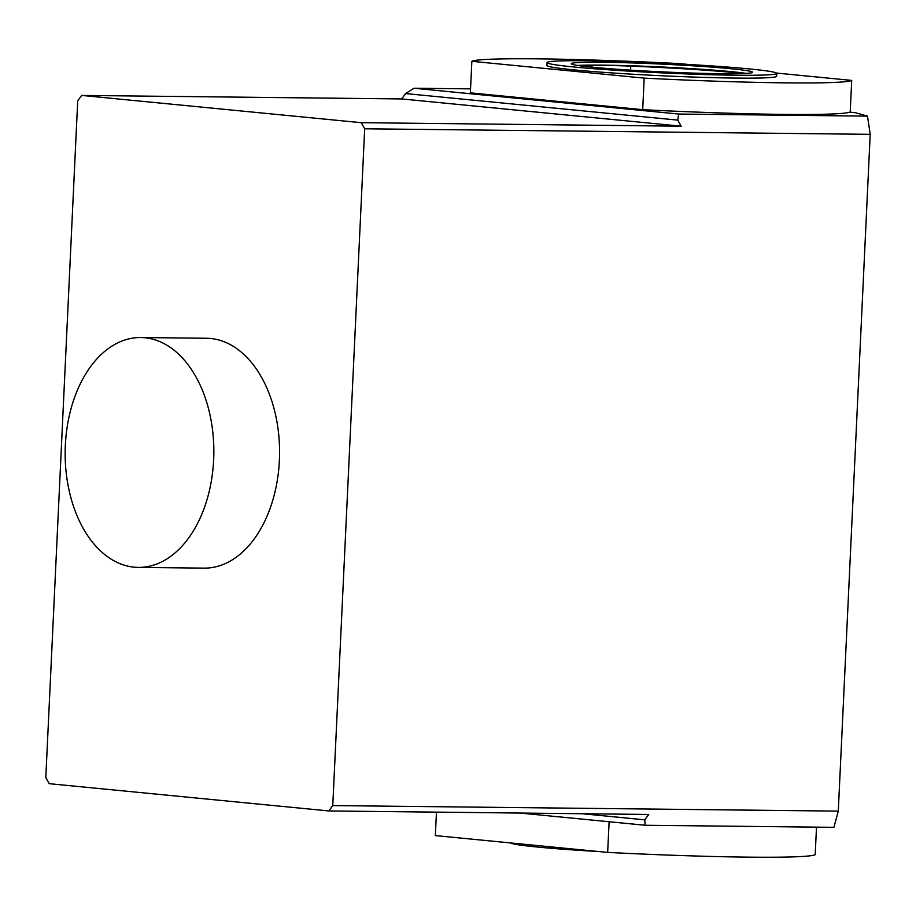<?xml version="1.0" encoding="UTF-8"?>
<svg xmlns="http://www.w3.org/2000/svg" width="916" height="916" viewBox="0 0 916 916"><rect width="100%" height="100%" fill="white"/><g stroke="black" fill="none" stroke-linecap="round" stroke-linejoin="round"><path stroke-width="1.37" d="M688.248 64.452L679.386 63.593A190.654 8.118 2.7 0 0 471.855 61.315L644.177 78.123A190.654 8.118 2.7 0 0 851.708 80.402L776.528 73.062M547.07 62.574L546.932 65.437A114.981 4.901 2.7 0 0 661.558 75.742A114.981 4.901 2.7 0 0 776.631 76.268L776.768 73.406A114.981 4.901 -177.3 0 1 661.684 72.879A114.981 4.901 -177.3 0 1 547.07 62.574A114.981 4.901 -177.3 0 1 587.74 60.754A114.981 4.901 -177.3 0 1 710.358 65.826A114.981 4.901 -177.3 0 1 776.768 73.406M471.855 61.315L470.366 92.859L642.7 109.668A190.654 8.118 2.7 0 0 849.739 112.153L855.395 112.702L867.475 116.126L870.2 134.331L838.289 811.118L833.938 827.331L645.162 825.259L519.945 813.042M436.451 812.126L435.34 835.598L607.663 852.407A190.654 8.118 -177.3 0 0 815.194 854.685L816.5 827.137M603.335 62.277A90.799 3.87 2.7 0 0 571.218 63.708A90.799 3.87 2.7 0 0 661.741 71.849A90.799 3.87 2.7 0 0 752.62 72.261A90.799 3.87 2.7 0 0 700.168 66.284A90.799 3.87 2.7 0 0 603.335 62.277M577.63 65.448A90.799 3.87 -177.3 0 1 603.209 65.139A90.799 3.87 -177.3 0 1 731.037 71.62A90.799 3.87 -177.3 0 1 746.071 73.394M742.658 73.555A48.846 2.084 2.7 0 0 734.598 72.627A114.947 4.889 2.7 0 0 630.758 66.135A48.846 2.084 2.7 0 0 592.011 65.7A114.947 4.889 2.7 0 0 586.4 66.57M645.162 825.259L644.761 819.831L648.734 814.461L328.787 810.946L49.235 783.684L45.8 777.592L77.711 100.806L81.696 95.424L361.248 122.687L681.195 126.202L401.643 98.939L81.696 95.424M328.787 810.946L332.771 805.576L364.683 128.79L361.248 122.687M138.236 567.405L203.982 568.126A114.947 74.345 -89.4 0 0 279.391 460.416A114.947 74.345 -89.4 0 0 206.501 338.256L140.766 337.535A114.947 74.345 -89.4 0 0 65.162 451.645A114.947 74.345 -89.4 0 0 138.236 567.405A114.947 74.345 -89.4 0 0 213.657 459.695A114.947 74.345 -89.4 0 0 140.766 337.535M644.177 78.123L642.7 109.668M681.195 126.202L677.76 120.111L405.616 93.569L401.643 98.939M644.761 819.831L582.152 813.729M332.771 805.576L838.289 811.118M849.739 112.153A190.654 8.118 2.7 0 0 850.22 111.947L851.708 80.402M470.561 88.863L413.986 88.245L405.616 93.569M510.521 842.938A114.981 4.901 2.7 0 0 598.801 851.548M677.76 120.111L678.699 114.053L413.986 88.245M678.699 114.053L867.475 116.126M870.2 134.331L364.683 128.79M607.663 852.407L609.117 821.744M734.529 73.727L734.598 72.627M630.586 70.143L630.758 66.135M591.976 67.154L592.011 65.7"/></g></svg>
